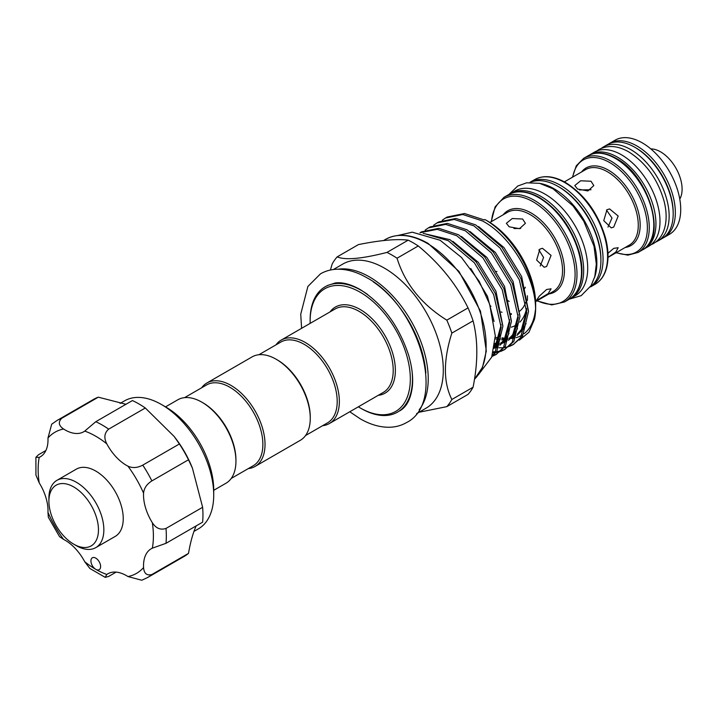 <?xml version="1.0" encoding="UTF-8"?>
<svg xmlns="http://www.w3.org/2000/svg" width="718" height="718" viewBox="0 0 718 718"><rect width="100%" height="100%" fill="white"/><g stroke="black" fill="none" stroke-linecap="round" stroke-linejoin="round"><path stroke-width="1.08" d="M509.663 194.075A60.438 34.895 60 0 1 510.713 193.429A60.438 34.895 60 0 1 540.932 196.418A60.438 34.895 60 0 1 580.413 249.684A60.438 34.895 60 0 1 571.151 298.114A60.438 34.895 60 0 1 570.065 298.697M510.713 193.429L514.752 191.096A60.438 34.895 60 0 1 544.971 194.084A60.438 34.895 60 0 1 584.452 247.351A60.438 34.895 60 0 1 575.19 295.78L571.151 298.114M539.954 183.413A60.438 34.895 60 0 1 554.125 188.798A60.438 34.895 60 0 1 594.441 277.803M530.028 182.426A60.438 34.895 60 0 1 558.164 186.474A60.438 34.895 60 0 1 597.089 237.891A60.438 34.895 60 0 1 590.331 286.886M679.775 199.048A30.47 17.591 -120 0 0 682.1 189.148A30.47 17.591 -120 0 0 650.813 148.895M579.498 189.938L591.022 189.74M513.926 228.539L520.649 228.441M655.615 242.11A54.344 31.377 -120 0 0 657.894 240.997A54.344 31.377 -120 0 0 666.223 197.45A54.344 31.377 -120 0 0 630.718 149.559A54.344 31.377 -120 0 0 603.542 146.867A54.344 31.377 -120 0 0 601.442 148.285M657.894 240.997L661.933 238.672A54.344 31.377 -120 0 0 670.262 195.117A54.344 31.377 -120 0 0 634.757 147.226A54.344 31.377 -120 0 0 607.581 144.533L603.542 146.867M643.615 249.2A54.344 31.377 -120 0 0 644.692 248.616A54.344 31.377 -120 0 0 653.021 205.07A54.344 31.377 -120 0 0 617.525 157.179A54.344 31.377 -120 0 0 590.349 154.487A54.344 31.377 -120 0 0 589.307 155.133M644.692 248.616L648.731 246.283A54.344 31.377 -120 0 0 657.069 202.736A54.344 31.377 -120 0 0 621.564 154.846A54.344 31.377 -120 0 0 594.387 152.153L590.349 154.487M642.296 142.873A54.344 31.377 60 0 1 677.801 190.764A54.344 31.377 60 0 1 669.472 234.31L664.087 237.425A54.344 31.377 60 0 0 672.416 193.878A54.344 31.377 60 0 0 636.911 145.978A54.344 31.377 60 0 0 609.735 143.286L615.12 140.181A54.344 31.377 60 0 1 642.296 142.873M546.622 289.498L551.083 288.815L548.22 293.599L536.238 300.743L539.272 296.184L546.622 289.498M538.832 249.873L543.58 257.466L540.241 266.028M539.891 249.11L542.485 248.293L551.074 255.42L546.622 266.459L544.181 267.267L536.633 260.042L539.891 249.11M607.958 253.283L613.71 248.365L618.189 247.719L615.793 252.117L608.011 257.349M606.495 210.042L611.987 218.012L607.993 227.094M606.979 209.737L609.582 208.92L618.189 216.037L613.71 227.085L611.269 227.884L603.757 220.668L606.979 209.737M508.102 300.689L509.152 301.434M509.152 226.798L506.361 223.325L512.239 218.532L522.614 219.026L525.405 223.325L519.527 228.692L509.152 226.798M577.559 189.022L574.768 185.558L580.647 180.783L591.022 181.241L593.813 185.558L587.925 190.943L577.559 189.022M527.407 295.789L527.407 299.541A56.291 32.498 60 0 1 527.407 300.474M526.572 308.435A56.291 32.498 60 0 1 519.85 322.122M518.091 323.71A56.291 32.498 60 0 1 511.297 327.166M165.544 406.864L177.786 399.8A48.178 27.814 60 0 1 201.875 402.188A48.178 27.814 60 0 1 235.944 461.189A48.178 27.814 60 0 1 225.964 483.25L213.722 490.313M201.875 402.188L202.952 402.807A46.652 26.934 60 0 1 235.944 459.951L235.944 461.189M184.553 397.646L206.551 384.947A46.652 26.934 60 0 1 242.504 397.449A46.652 26.934 60 0 1 262.869 444.397A46.652 26.934 60 0 1 253.212 465.758L231.214 478.457M201.623 387.801A48.178 27.814 60 0 1 206.874 383.008A48.178 27.814 60 0 1 243.994 395.914A48.178 27.814 60 0 1 265.023 444.397A48.178 27.814 60 0 1 255.052 466.458A48.178 27.814 60 0 1 248.275 468.603M206.874 383.008L252.117 356.882A48.178 27.814 60 0 1 276.206 359.269A48.178 27.814 60 0 1 310.266 418.28A48.178 27.814 60 0 1 300.295 440.331L255.052 466.458M276.206 359.269L277.283 359.897A46.652 26.934 60 0 1 310.266 417.032L310.266 418.28M258.884 354.737L280.882 342.037A46.652 26.934 60 0 1 304.208 344.344A46.652 26.934 60 0 1 334.687 385.458A46.652 26.934 60 0 1 327.534 422.848L305.536 435.548M275.954 344.882A48.178 27.814 60 0 1 281.196 340.099A48.178 27.814 60 0 1 305.285 342.477A48.178 27.814 60 0 1 336.76 384.938A48.178 27.814 60 0 1 329.374 423.539A48.178 27.814 60 0 1 322.606 425.693M358.345 406.819A70.84 40.899 -120 0 0 360.23 407.941A70.84 40.899 -120 0 0 410.319 379.023A70.84 40.899 -120 0 0 360.23 292.262A70.84 40.899 -120 0 0 310.131 321.179A70.84 40.899 -120 0 0 310.167 323.369M361.307 408.56L360.23 407.941L361.307 408.56A72.365 41.779 60 0 0 397.485 412.15A72.365 41.779 60 0 0 412.078 371.475M310.131 321.179L310.131 319.932A72.365 41.779 60 0 1 325.119 286.814A72.365 41.779 60 0 1 361.307 290.395A72.365 41.779 60 0 1 367.643 294.506M425.855 372.875A81.69 47.164 -120 0 0 373.315 281.878M338.052 269.214A83.216 48.043 60 0 1 369.384 276.87A83.216 48.043 60 0 1 420.892 341.696A83.216 48.043 60 0 1 419.195 409.745M492.18 355.796L495.061 352.287L501.146 327.327L493.634 294.524L474.347 262.77L448.265 240.683L426.052 234.131M423.216 233.386L449.989 239.686L476.07 261.774L495.357 293.527L502.869 326.331L496.784 351.29L491.884 356.64M492.306 356.29L495.887 354.629L503.605 347.35L509.69 322.391L502.187 289.587L482.9 257.825L456.819 235.746L437.208 229.329L419.985 232.749L421.583 231.824L438.851 228.324L458.542 234.75L484.623 256.838L503.91 288.591L511.413 321.395L505.328 346.354L495.887 354.629M496.739 354.109L493.06 355.625M493.131 352.78L494.783 352.682M495.86 352.565L499.89 351.676M500.85 351.353L504.44 349.693L512.158 342.414L518.243 317.455L510.731 284.651L491.453 252.889L465.372 230.81L445.681 224.384L428.413 227.875L425.155 230.11M428.413 227.875L430.136 226.888L447.404 223.388L467.095 229.814L493.176 251.901L512.455 283.655L519.967 316.459L513.882 341.418L504.44 349.693M505.292 349.172L501.613 350.689M500.634 350.967L496.506 351.685M495.402 351.766L493.392 351.793M496.03 347.485L497.61 347.691M498.822 347.79L503.336 347.745M504.404 347.629L508.443 346.74M509.403 346.417L512.993 344.757L520.712 337.478L526.797 312.518L519.285 279.715L500.006 247.952L473.925 225.874L454.225 219.448L436.966 222.939L433.699 225.174M436.966 222.939L438.689 221.952L455.948 218.452L475.639 224.878L501.72 246.965L521.008 278.719L528.52 311.522L522.435 336.482L512.993 344.757M513.837 344.236L510.166 345.744M519.419 340.135L528.942 332.272L534.47 319.286C541.417 288.582 514.312 237.514 482.469 220.938L462.778 214.511L445.51 218.003L442.252 220.238M445.51 218.003L447.233 217.016L464.501 213.515L484.192 219.941L484.91 219.528A71.755 41.429 -120 0 0 484.91 219.528L487.612 221.081A67.941 39.23 60 0 1 535.655 304.297L535.655 307.403A71.755 41.429 -120 0 0 484.919 219.528L487.612 221.081M446.811 406.639L468.046 394.388A93.878 54.2 -120 0 0 473.072 387.226C478.062 362.204 478.062 340.081 473.072 320.856A93.878 54.2 -120 0 0 468.046 307.896C456.522 284.481 439.928 263.838 418.262 245.969A93.878 54.2 -120 0 0 413.236 242.846A93.878 54.2 -120 0 0 408.201 240.162L386.975 252.413A93.878 54.2 60 0 1 392.001 255.096A93.878 54.2 60 0 1 397.036 258.22C404.988 283.763 421.583 304.405 446.811 320.147A93.878 54.2 60 0 1 451.846 333.116C443.257 360.212 443.257 382.335 451.846 399.486A93.878 54.2 60 0 1 446.811 406.639L419.007 412.258M333.34 269.537L342.854 264.036A83.216 48.043 60 0 1 384.462 268.155A83.216 48.043 60 0 1 438.824 341.49A83.216 48.043 60 0 1 426.07 408.174L416.557 413.667M48.905 501.227L48.905 498.121A38.844 22.429 60 0 1 56.955 480.333A38.844 22.429 60 0 1 76.377 482.263A38.844 22.429 60 0 1 101.759 516.493A38.844 22.429 60 0 1 95.799 547.619A38.844 22.429 60 0 1 76.377 545.698L73.685 544.145A35.038 20.23 -120 0 0 98.465 529.839A35.038 20.23 -120 0 0 73.685 486.921A35.038 20.23 -120 0 0 48.905 501.227A35.038 20.23 -120 0 0 73.685 544.145L76.377 545.698M95.799 547.619L115.194 536.427A38.844 22.429 -120 0 0 121.145 505.292A38.844 22.429 -120 0 0 95.772 471.062A38.844 22.429 -120 0 0 76.341 469.141L56.955 480.333M100.251 568.459A6.857 3.958 -120 0 0 98.465 560.632A6.857 3.958 -120 0 0 92.344 557.796A6.857 3.958 -120 0 0 91.294 559.008A6.857 3.958 -120 0 0 95.772 569.329A6.857 3.958 -120 0 0 99.192 569.67A6.857 3.958 -120 0 0 100.251 568.459M188.502 553.381L151.884 574.526A90.647 52.333 60 0 1 147.549 577.55L184.176 556.405A90.647 52.333 60 0 0 188.502 553.381C190.378 542.395 192.891 533.321 196.05 526.141M61.694 418.316A90.647 52.333 60 0 0 56.91 420.551L93.537 399.405A90.647 52.333 60 0 1 98.321 397.171L61.694 418.316C58.023 422.04 58.643 425.594 63.561 429.005A37.327 21.549 -120 0 0 83.719 431.76A37.327 21.549 -120 0 0 84.742 431.096L95.79 421.699L132.417 400.554A90.647 52.333 60 0 1 145.305 407.995L174.151 436.463L179.392 443.975A90.647 52.333 60 0 1 188.502 459.762L192.397 468.064L202.629 507.285A90.647 52.333 60 0 1 202.629 522.165L166.002 543.311L152.333 548.175A37.327 21.549 -120 0 0 151.247 548.731A37.327 21.549 -120 0 0 145.53 555.31A37.327 21.549 -120 0 0 143.564 567.561C144.049 573.529 146.822 575.854 151.884 574.526M193.977 531.401L198.419 528.834A73.882 42.658 -120 0 0 209.746 515.802A73.882 42.658 -120 0 0 213.722 495.007A73.882 42.658 -120 0 0 161.478 404.521A73.882 42.658 -120 0 0 124.537 400.859L120.086 403.426M161.478 404.521L165.786 407.007A67.788 39.14 60 0 1 213.722 490.035L213.722 495.007M174.151 436.463L174.932 437.477A73.882 42.658 60 0 1 191.903 466.88L192.397 468.064M98.321 397.171L125.955 404.279M45.889 450.5L38.458 454.79L35.9 457.312L39.203 457.393A37.327 21.549 -120 0 0 40.289 456.836A37.327 21.549 -120 0 0 47.971 438.007L51.696 424.203L56.91 420.551M145.305 407.995L108.678 429.14C104.352 432.936 103.724 437.836 106.794 443.832A37.327 21.549 -120 0 0 127.975 466.188C132.561 468.271 137.488 467.921 142.765 465.12A90.647 52.333 60 0 1 151.884 480.907C146.822 484.085 144.049 488.177 143.564 493.194A37.327 21.549 -120 0 0 152.333 522.713C155.994 528.367 160.545 530.27 166.002 528.43A90.647 52.333 60 0 1 166.002 543.311M188.502 459.762L151.884 480.907M179.392 443.975L142.765 465.12M202.629 507.285L166.002 528.43M116.11 572.12L108.678 576.41L105.214 577.362L106.794 574.463A37.327 21.549 -120 0 1 107.817 573.808A37.327 21.549 -120 0 1 127.975 576.563A81.502 47.056 -120 0 0 143.564 567.561M105.214 577.362L89.867 568.468L84.742 561.736A37.327 21.549 -120 0 0 63.561 539.38L59.513 536.615L48.339 517.265L47.971 512.374A37.327 21.549 -120 0 0 39.203 482.855L35.936 475.056L35.9 457.312M141.778 580.243L127.975 576.563M330.406 270.04L332.165 264.018A93.878 54.2 60 0 1 337.191 256.864C345.152 260.338 361.746 258.857 386.975 252.413M473.072 387.226L451.846 399.486M451.846 333.116L473.072 320.856M468.046 307.896L446.811 320.147M397.036 258.22L418.262 245.969M408.201 240.162C396.686 238.753 380.091 240.234 358.426 244.605L337.191 256.864M534.47 319.286A71.755 41.429 -120 0 0 535.655 307.403M535.359 310.257A67.941 39.23 60 0 1 524.095 333.708M522.201 335.028A67.941 39.23 60 0 1 516.027 337.693M514.618 338.034A67.941 39.23 60 0 1 511.063 338.51M504.978 338.313A67.941 39.23 60 0 1 502.035 337.801M524.553 288.618L525.352 287.227M490.986 306.29A45.701 26.386 60 0 1 490.116 305.635M535.601 301.623L553.075 291.535A45.701 26.386 -120 0 0 560.076 254.908A45.701 26.386 -120 0 0 530.225 214.637A45.701 26.386 -120 0 0 507.375 212.375L489.891 222.463M503.165 214.799A46.894 27.078 60 0 1 531.275 213.058A46.894 27.078 60 0 1 563.145 259.18A46.894 27.078 60 0 1 548.866 293.958M608.011 257.394L629.246 245.143A43.61 25.175 -120 0 0 635.924 210.194A43.61 25.175 -120 0 0 607.437 171.764A43.61 25.175 -120 0 0 585.637 169.61L564.402 181.869M581.544 171.97A44.803 25.866 60 0 1 608.487 170.184A44.803 25.866 60 0 1 638.966 214.359A44.803 25.866 60 0 1 625.154 247.495M673.179 213.156A52.827 30.497 -120 0 0 635.834 147.845A52.827 30.497 -120 0 0 635.295 147.54M588.195 155.725C596.111 151.453 605.427 152.324 616.125 158.346C649 175.407 667.65 238.098 642.538 249.864A54.344 31.377 -120 0 0 650.867 206.308A54.344 31.377 -120 0 0 615.362 158.418A54.344 31.377 -120 0 0 588.195 155.725L583.671 158.337A54.344 31.377 60 0 1 610.847 161.029A54.344 31.377 60 0 1 646.353 208.92A54.344 31.377 60 0 1 638.015 252.476L627.846 255.15L616.035 252.763M616.403 252.548A53.15 30.686 -120 0 0 647.232 223.801A53.15 30.686 -120 0 0 609.797 162.609A53.15 30.686 -120 0 0 572.793 177.023M595.06 284.31A60.438 34.895 -120 0 0 604.323 235.881A60.438 34.895 -120 0 0 564.842 182.614A60.438 34.895 -120 0 0 534.623 179.626L530.099 182.228A60.438 34.895 60 0 1 560.318 185.226A60.438 34.895 60 0 1 599.808 238.484A60.438 34.895 60 0 1 590.537 286.922L595.06 284.31C600.786 280.926 604.655 275.362 606.665 267.608C608.801 258.974 608.415 249.083 605.516 237.936C598.139 213.228 584.829 194.757 565.605 182.543C553.722 175.856 543.4 174.887 534.623 179.626M600.903 259.871A58.921 34.015 -120 0 0 559.241 187.093A58.921 34.015 -120 0 0 558.712 186.788M508.55 194.668C517.328 189.938 527.658 190.907 539.541 197.585C558.694 209.755 571.977 228.136 579.39 252.754C582.361 264.053 582.756 274.061 580.566 282.784C578.537 290.476 574.687 295.995 568.997 299.361A60.438 34.895 -120 0 0 578.259 250.923A60.438 34.895 -120 0 0 538.778 197.665A60.438 34.895 -120 0 0 508.55 194.668L504.036 197.279A60.438 34.895 60 0 1 534.255 200.277A60.438 34.895 60 0 1 573.745 253.535A60.438 34.895 60 0 1 564.474 301.973L551.729 304.908L536.911 300.869M537.199 300.698A59.244 34.204 -120 0 0 575.046 272.077A59.244 34.204 -120 0 0 533.205 201.857A59.244 34.204 -120 0 0 491.498 221.539M511.333 313.649A45.701 26.386 60 0 1 510.803 313.676M502.044 312.285A45.701 26.386 60 0 1 501.11 311.953M510.911 314.484A46.149 26.647 -120 0 0 511.387 314.439M519.635 311.181A46.149 26.647 -120 0 0 525.782 302.072M329.374 423.539L383.241 392.441A48.178 27.814 -120 0 0 390.619 353.839A48.178 27.814 -120 0 0 359.153 311.388A48.178 27.814 -120 0 0 335.064 309L281.196 340.099M330.029 311.899A49.704 28.693 60 0 1 360.23 309.521A49.704 28.693 60 0 1 394.11 358.892A49.704 28.693 60 0 1 378.206 395.349M474.49 379.203A83.216 48.043 -120 0 0 479.866 311.244A83.216 48.043 -120 0 0 427.282 243.438A83.216 48.043 -120 0 0 385.674 239.318L383.529 240.557M95.79 421.699A90.647 52.333 60 0 1 108.678 429.14M47.971 512.374A81.502 47.056 -120 0 0 63.561 539.38M39.203 457.393A81.502 47.056 -120 0 0 39.203 482.855M63.561 429.005A81.502 47.056 -120 0 0 47.971 438.007M106.794 443.832A81.502 47.056 -120 0 0 84.742 431.096M143.564 493.194A81.502 47.056 -120 0 0 127.975 466.188M152.333 548.175A81.502 47.056 -120 0 0 152.333 522.713M84.742 561.736A81.502 47.056 -120 0 0 95.772 569.329A81.502 47.056 -120 0 0 106.794 574.463M501.056 325.218L495.537 345.223L494.46 346.695M509.609 320.282L504.09 340.287L500.132 344.748M498.238 346.202L494.172 348.311M518.163 315.346L512.643 335.351L508.685 339.811M506.791 341.256L500.365 344.119M498.875 344.443L495.833 344.793M495.402 344.811L494.729 344.819M526.707 310.409L521.196 330.415L517.238 334.875M515.345 336.32L509.583 339.004M507.429 339.506L501.613 339.847M500.132 339.722L495.24 338.824M470.784 268.523L487.432 296.283L494.056 321.511M452.896 241.374L478.269 262.321L495.985 291.346L502.86 325.972M500.392 338.349L497.403 344.146L494.253 347.889M461.45 236.437L486.822 257.385L504.53 286.41L511.404 321.036M508.945 333.412L505.957 339.21L499.952 345.223M498.22 346.247L494.343 347.799M470.003 231.501L495.375 252.449L513.083 281.474L519.958 316.099M517.499 328.476L514.51 334.274L508.506 340.287M506.773 341.31L500.617 343.384M499.145 343.599L497.7 343.716M496.12 343.743L494.873 343.698M478.556 226.565L503.919 247.513L521.636 276.538L528.511 311.163M526.043 323.54L523.054 329.338L517.059 335.351M515.318 336.374L509.17 338.447M507.698 338.663L506.253 338.779M504.673 338.806L501.873 338.636M498.804 338.142L495.285 337.218M596.658 151.04L598.965 149.506C607.94 144.848 617.884 145.664 628.806 151.938C646.003 162.878 657.751 179.249 664.051 201.058C666.896 212.25 666.825 222.113 663.818 230.631C661.673 236.419 658.173 240.754 653.308 243.644L650.831 244.874M301.596 328.314L300.734 314.224L307.878 286.464L320.497 273.827C325.703 270.848 331.456 269.313 337.756 269.214C347.234 269.16 356.936 271.996 366.844 277.74C418.531 304.926 447.852 402.197 406.415 422.642C401.209 425.612 395.456 427.156 389.165 427.255C379.678 427.309 369.985 424.464 360.068 418.72L349.774 411.764M327.273 285.567L335.414 282.937C342.441 282.048 350.653 284.229 360.068 289.489C382.523 303.615 398.696 325.46 408.587 355.033C411.997 366.611 413.254 377.094 412.365 386.49C410.822 398.966 406.576 407.097 399.639 410.902M569.356 299.146L581.185 295.663L591.129 285.593L594.791 276.574L596.317 264.107L594.01 246.22L583.806 221.261L573 205.895L552.941 188.744L539.613 183.332L526.662 182.803L517.759 186.016L508.918 194.461M662.974 238.017L664.087 237.425M638.015 252.476L642.538 249.864M564.474 301.973L568.997 299.361M478.403 374.715L491.695 357.124L495.294 335.844L489.631 304.181L479.211 281.33L461.423 257.394L440.107 240.252L412.267 232.183L397.996 235.45M385.674 239.318C397.646 232.856 411.773 234.203 428.045 243.366L458.928 271.341L480.486 311.172L486.31 351.03L482.523 367.23L474.481 379.248M141.787 580.243L147.549 577.55M501.918 338.411L504.853 338.51M506.477 338.42L507.823 338.25M509.322 337.963L515.757 335.216M517.624 333.789L521.16 329.858L523.996 324.554L526.671 309.691M494.899 343.437L499.27 343.186M500.778 342.899L507.204 340.152M509.071 338.725L512.446 335.019L516.538 326.268L518.118 314.628M495.223 346.902L498.651 345.089M500.527 343.662L503.982 339.838L508.057 330.98L509.565 319.564M494.585 345.896L499.441 336.132L501.011 324.5M496.955 271.485L495.276 271.628M504.036 197.279L495.115 206.847L491.202 221.709M583.671 158.337L576.267 165.813L572.434 177.229M608.667 143.959L609.735 143.286"/></g></svg>
